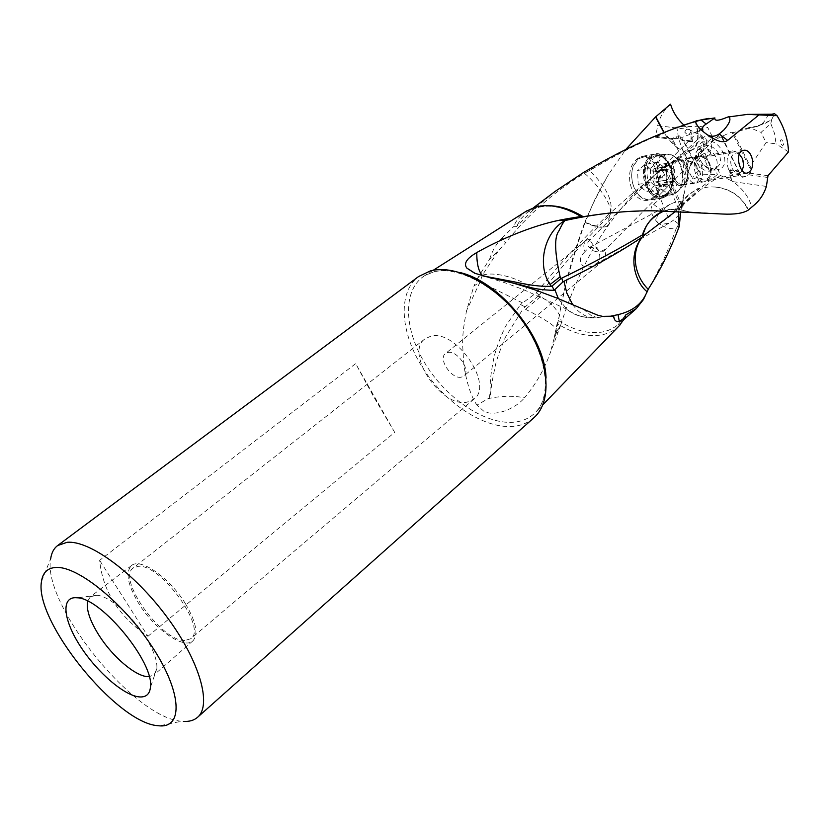 <?xml version="1.0" encoding="UTF-8"?>
<svg xmlns="http://www.w3.org/2000/svg" width="830" height="830" viewBox="0 0 830 830"><rect width="100%" height="100%" fill="white"/><g stroke="black" fill="none" stroke-linecap="round" stroke-linejoin="round"><path stroke-width="0.62" stroke-dasharray="4.15 3.11" d="M697.999 157.015L700.188 155.884C709.028 152.896 715.356 174.653 707.388 180.473L705.075 181.677C696.277 184.634 689.948 162.711 697.999 157.015M699.005 181.791C706.984 176.001 700.655 154.359 691.815 157.337L689.626 158.468C681.554 164.143 687.883 185.951 696.692 182.994L699.005 181.791M699.202 158.603C692.303 163.5 697.729 182.289 705.272 179.747L707.253 178.72C714.091 173.74 708.664 155.075 701.091 157.627L699.202 158.603M666.853 195.88L662.714 197.986C647.317 203.08 636.32 165.751 650.502 156.071L654.258 154.162C669.769 148.995 680.766 185.858 666.853 195.88M638.104 158.281C622.158 168.521 629.897 205.269 649.994 199.916L654.434 197.768C666.075 187.891 653.283 152.409 641.611 156.434L638.104 158.281M666.189 194.262C678.971 185.069 668.876 151.205 654.642 155.957L651.177 157.71C638.166 166.612 648.261 200.87 662.402 196.191L666.189 194.262M676.668 192.653L672.881 194.594C658.75 199.283 648.645 164.797 661.645 155.853L665.1 154.09L670.775 154.463C682.084 158.105 686.773 182.776 677.871 191.502L676.668 192.653M684.128 184.146L684.885 183.43C689.72 174.072 688.236 166.311 680.434 160.149L676.938 159.92L674.749 161.041C666.666 166.685 672.985 188.286 681.803 185.339L684.128 184.146M687.074 158.904L689.263 157.773C698.103 154.795 704.431 176.417 696.453 182.195L694.139 183.399C685.331 186.356 679.002 164.579 687.074 158.904M608.66 216.194L609.054 215.81L609.428 216.858C610.32 218.176 610.309 220.5 609.396 223.81L609.365 223.872C606.989 225.387 606.782 230.989 585.233 222.253L585.036 222.533C570.677 262.944 561.142 299.682 556.411 332.747L560.924 324.655C562.792 316.946 554.938 304.32 540.455 296.683L538.639 295.739L539.365 294.972C560.779 267.457 583.874 241.198 608.66 216.194L608.971 224.359C605.495 228.8 597.517 228.198 585.036 222.533L592.807 204.242L603.005 184.053L608.473 174.559L625.83 149.431M584.87 221.963L595.567 197.986L608.473 174.58M147.948 636.299L394.696 432.378L373.386 396.252L355.676 363.623L99.642 560.354C102.744 591.219 118.846 616.534 147.948 636.299L99.642 560.354M394.696 432.378L355.676 363.623M430.666 336.254L424.939 338.879C404.418 352.895 441.259 407.945 467.02 402.166L474.013 399.074C494.338 384.975 455.732 328.753 430.666 336.254M184.779 640.521C161.508 641.445 116.615 578.666 133.194 568.011L138.102 566.361C160.356 563.207 207.593 628.269 190.838 638.706L184.779 640.521M712.69 137.355L710.625 153.125L698.549 171.022L681.638 137.593L707.71 127.405L712.69 137.355L703.716 145.717L700.427 151.589L697.003 154.857L690.519 164.89L687.551 164.112L684.024 179.353L653.521 204.253C649.226 208.102 650.502 214.13 657.339 222.326C655.835 218.363 657.173 214.379 661.334 210.395L670.329 204.17C676.232 201.441 680.268 200.819 682.447 202.313L680.756 211.546M657.339 222.326L660.203 224.588L668.835 223.27L673.659 220.085L680.911 212.905M585.005 251.615C579.765 256.688 578.977 261.326 582.629 265.548C585.741 267.623 589.383 267.54 593.554 265.299L598.223 262.28L603.12 260.817C605.848 258.255 606.284 254.499 604.427 249.56L603.784 251.158C601.055 251.656 598.959 250.598 597.517 247.973L596.573 247.413C594.82 247.133 592.879 245.078 590.753 241.229L591.074 238.833L586.343 240.244C583.552 242.848 583.106 246.635 585.005 251.615L588.314 248.046C592.506 247.018 595.421 247.309 597.05 248.938L597.756 249.695C599.073 250.338 599.768 253.399 599.841 258.887L598.223 262.28M461.293 377.162C451.696 379.549 437.742 358.83 445.43 353.549L447.723 352.501C457.226 349.866 471.43 370.751 463.763 376.042L461.293 377.162M185.37 603.607C169.704 577.784 140.446 557.459 131.524 565.552C125.143 572.244 127.602 584.984 138.921 603.784C154.619 629.316 184.001 649.869 192.913 640.843C198.64 634.276 196.129 621.867 185.37 603.607M131.524 565.552L90.439 596.677L97.162 595.276C109.394 596.21 132.115 615.694 145.395 636.952C153.529 650.025 157.358 660.535 156.88 668.513L154.152 674.811L149.213 676.668M90.439 596.677L87.627 601.148M533.804 417.832C528.617 422.397 522.319 425.178 514.911 426.184C486.204 430.002 446.447 404.511 423.497 369.06C400.371 333.712 397.165 292.596 418.59 276.535M41.521 581.311L50.692 558.673C41.728 603.866 133.962 718.282 181.604 721.239L159.36 725.835M538.639 295.739L523.419 308.283L525.566 309.31C546.43 319.924 557.335 327.435 558.279 331.844L560.841 324.634M524.923 306.789L520.514 304.569L505.377 326.564C499.639 339.065 495.811 349.451 493.912 357.751C491.557 369.329 490.323 378.356 490.219 384.819C490.157 392.58 489.773 397.02 489.046 398.141C489.99 397.757 490.852 393.088 491.609 384.166L495.469 364.816C497.129 358.197 500.449 348.974 505.429 337.156L523.419 308.283M539.365 294.972L536.222 292.876L520.514 304.569M592.796 167.193L592.257 169.019L589.591 170.503C605.848 186.376 612.903 200.165 610.755 211.847L610.413 212.688L612.727 210.913L609.614 215.281L609.417 213.569C583.532 237.919 559.462 264.033 537.207 291.901L535.921 290.822C521.313 278.527 495.365 271.037 482.303 275.218L498.311 250.992L489.576 259.292L477.914 277.614L482.303 275.218L480.103 281.899L466.678 310.358M610.755 211.847L609.417 213.559M536.222 292.876L537.207 291.901M609.054 215.81L609.614 215.281M489.576 259.292C492.335 250.515 496.516 243.408 502.119 237.971L505.688 242.671L498.311 250.992M610.341 212.179C611.938 202.862 595.079 181.874 584.434 173.314C554.201 191.564 527.953 214.68 505.688 242.671M589.591 170.503L588.885 170.866L589.134 169.279M612.727 210.913L629.441 195.953L652.266 177.278C655.067 174.456 664.654 164.361 665.515 166.56L664.529 168.189L686.752 151.62L692.801 149.483L687.105 151.34L704.94 136.4L713.686 137.49L721.903 136.473L741.439 176.894L742.362 177.236L748.899 174.705L751.15 171.571L751.638 169.237L749.521 167.38L766.059 142.594L761.037 132.406L770.831 123.618L774.608 133.713L776.06 143.829L766.059 142.594M695.104 121.149C699.503 135.861 698.321 145.572 691.535 150.282L667.019 166.425M592.257 169.019C621.141 151.703 649.994 137.697 678.826 126.98M588.885 170.856L584.434 173.314M555.28 191.284L535.08 208.06L516.457 226.652L513.552 226.663C516.26 220.23 520.369 215.167 525.867 211.463M502.119 237.971L513.552 226.663M722.557 214.026L689.346 211.878M638.592 211.069L653.366 210.789L689.533 212.034M663.834 210.945L676.191 208.88L689.253 211.837L676.201 208.838L654.445 210.83M558.341 298.624L566.9 309.268C574.08 315.338 582.867 317.963 593.263 317.174L582.463 308.532M572.586 304.475C578.531 312.858 585.607 317.309 593.813 317.838L609.905 316.344M663.969 210.945L677.519 208.859M483.319 276.068L482.759 275.819M483.361 276.286L485.612 276.421M602.538 316.365L599.27 317.33L593.263 317.174L597.673 315.193M619.139 325.858C614.345 330.548 608.483 333.567 601.553 334.905C587.547 337.208 572.741 333.421 557.117 323.544L558.528 320.567C563.134 290.261 571.88 257.497 584.745 222.274M681.783 206.141L668.7 216.972M670.671 215.395L678.017 207.822L699.109 189.084C691.857 191.481 686.265 195.704 682.333 201.763L678.463 211.432M677.176 210.032L675.651 211.308M695.55 193.577L680.164 206.442L681.803 206.089L702.19 188.275C708.395 186.667 710.978 186.916 715.066 187.009C722.287 187.549 728.989 189.894 735.183 194.044C736.604 194.251 747.757 205.57 748.255 210.094M715.066 187.009C730.628 188.908 741.657 196.617 748.172 210.146M680.164 206.442L664.529 168.189M657.256 172.941L651.83 177.236M658.2 172.184L662.382 169.642L678.017 207.822M659.29 171.333L678.1 157.15L662.382 169.642M691.95 141.785L682.696 140.602L692.521 141.505L691.764 141.826L691.214 140.924L690.819 130.403L701.869 135.56L684.719 151.631L677.934 148.197L664.145 132.52M677.934 148.197C673.182 144.7 668.513 139.502 663.917 132.603M684.719 151.631L678.1 157.15M556.453 332.706L553.973 339.034L555.011 333.816L558.279 331.844L550.145 353.165C544.304 369.516 535.775 384.383 524.55 397.746C513.542 395.671 502.088 395.827 490.177 398.224L487.978 398.722L476.96 405.123L483.786 411.203C494.099 416.982 514.797 409.512 524.55 397.746M555.011 333.816L557.117 323.544M556.411 332.747L555.062 333.546M553.973 339.034L550.145 353.165M489.046 398.141L487.978 398.722M522.464 302.888L480.103 281.899L473.94 285.997L466.636 310.347C462.632 330.288 462.85 336.254 462.569 343.61L463.856 365.376C466.917 383.73 471.284 396.979 476.96 405.123M477.914 277.614L473.94 285.997M648.085 289.68L645.73 294.775M648.541 288.747L649.06 287.896M647.701 290.106L646.85 291.828M679.303 226.04L677.529 226.6L676.222 228.499C671.335 229.36 665.992 228.053 660.203 224.588M677.529 226.6L678.525 223.924M680.413 217.47L678.525 223.913L673.659 220.085M676.222 228.499C668.181 250.66 659.134 270.456 649.07 287.875M678.556 211.443L683.671 199.833C693.538 190.734 698.808 187.051 699.462 188.794L717.379 174.57L700.769 174.165L683.681 140.384M700.354 148.477L709.432 171.239C704.058 170.918 699.825 167.982 696.754 162.421C694.409 157.036 694.886 152.782 698.175 149.68L701.475 147.035C698.175 150.137 697.698 154.38 700.032 159.754C703.093 165.305 707.316 168.241 712.69 168.542L709.432 171.239M701.869 135.56L704.214 141.453C690.238 145.105 700.842 171.468 715.585 170.046L717.379 174.57M712.69 168.542L715.585 170.046M704.214 141.453L703.643 145.831M692.521 141.505L690.819 130.403M682.696 140.602L680.942 139.627L691.214 140.924M684.76 132.115C686.254 128.391 688.329 128.162 690.985 131.451C689.471 135.207 687.396 135.425 684.76 132.115M690.519 164.88L689.274 168.521C692.614 160.346 699.348 154.66 709.453 151.475L710.625 153.125M700.427 151.589C704.224 148.746 707.233 148.705 709.453 151.475M703.716 145.717L698.279 126.274L707.71 127.405M692.054 162.006L688.641 161.051C681.762 150.064 677.851 138.683 676.938 126.886L698.279 126.274M690.747 130.507L689.481 129.532L657.661 125.662L655.513 137.22L672.871 139.357L681.638 137.593M655.679 137.168L676.938 126.886M655.181 136.359L672.404 138.548L675.745 136.276L679.915 135.923C675.579 138.32 673.026 139.232 672.269 138.672L692.593 178.72C694.088 179.239 696.816 177.713 700.769 174.165M672.404 138.548L672.798 139.419L655.544 137.22M679.915 135.923L680.942 139.627M657.661 125.662C659.85 116.854 664.135 109.685 670.547 104.165M683.879 125.102L689.481 129.532M698.549 171.022C694.866 173.781 692.884 176.344 692.604 178.72M689.274 168.521L682.447 202.313M684.024 179.353L685.092 187.829M688.641 161.051L687.551 164.112M604.427 249.56C599.416 252.849 594.84 252.528 590.711 248.606C586.717 245.877 586.499 242.941 590.047 239.787L591.074 238.833M695.478 121.024C701.796 143.175 694.949 148.342 692.801 149.483M711.984 170.814L702.896 148.02C708.322 148.28 712.597 151.236 715.719 156.88C718.012 162.224 717.556 166.436 714.35 169.517L717.608 166.82C720.824 163.738 721.28 159.536 718.988 154.204C715.875 148.57 711.611 145.624 706.195 145.375L702.896 148.02M739.146 171.022L730.006 169.756L729.487 170.368L729.145 172.09L731.479 180.774L720.45 175.452L718.137 169.631C732.371 166.374 721.747 139.316 706.766 140.996L704.94 136.4M706.195 145.375L706.766 140.996M718.137 169.631L715.242 168.127M720.45 175.452L702.19 188.275M767.366 177.402L748.764 174.819L744.946 176.738L741.47 176.717M783.821 143.497C783.053 146.557 781.839 145.945 780.19 141.64C780.885 138.61 782.099 139.222 783.821 143.497M768.31 114.25C765.27 121.782 760.954 125.973 755.373 126.845L749.345 127.478L761.037 132.406M770.831 123.618L771.62 119.717L764.046 123.992L753.339 126.917M771.62 119.717L774.514 113.72M749.345 127.478L732.402 132.966L749.521 167.38M788.5 151.89L776.06 143.829M730.006 169.756L731.562 180.743M754.895 204.471L751.783 206.919C748.909 197.011 742.622 188.586 732.921 181.635L766.401 186.428M732.921 181.635L731.479 180.774M750.009 208.755L751.783 206.919M732.402 132.966L733.129 132.302C732.382 130.922 720.482 137.209 721.384 136.763L721.903 136.473M638.166 184.364L650.917 182.289L650.336 168.262L637.585 170.451L638.166 184.364L646.539 192.021L654.258 185.816L653.687 172.038L645.387 164.33L637.585 170.451M650.336 168.262L658.128 162.109L666.428 169.891L667.009 183.772L659.3 190.018L646.539 192.021M659.3 190.018L650.917 182.289M667.009 183.772L654.258 185.816M666.428 169.891L653.687 172.038M658.128 162.109L645.387 164.33M646.819 185.567C652.38 196.585 658.947 199.74 666.511 195.05L671.086 188.337C673.483 181.438 673.255 174.227 670.412 166.706L665.432 158.883C660.493 154.224 655.638 153.56 650.845 156.912C644.08 163.759 642.731 173.314 646.819 185.567M666.2 195.859L670.941 188.898C673.421 181.739 673.192 174.259 670.235 166.457L665.069 158.343C661.448 154.774 657.651 153.467 653.677 154.401L649.942 156.289C642.908 163.396 641.507 173.304 645.761 186.034C649.942 195.04 655.389 199.013 662.081 197.965L666.2 195.859M634.213 187.891C631.34 180.525 630.976 173.346 633.124 166.363L638.415 158.343L642.15 156.465C649.019 155.335 654.538 159.319 658.719 168.417C662.848 180.774 661.489 190.516 654.652 197.623L650.533 199.719C646.394 200.611 642.451 199.086 638.726 195.154L634.213 187.891M657.671 168.874C661.655 180.774 660.348 190.153 653.76 197.001C648.728 200.642 643.613 199.854 638.415 194.625L634.068 187.622C631.298 180.535 630.945 173.626 633.01 166.892L638.104 159.184C645.792 154.764 652.307 157.991 657.671 168.874M658.947 183.077C662.703 191.222 667.579 194.811 673.587 193.867L678.421 190.869C683.547 184.125 684.356 175.649 680.859 165.44C678.598 160.076 675.496 156.569 671.532 154.909L666.034 154.546C657.101 159.225 654.735 168.739 658.947 183.077M655.347 181.915L657.744 182.642L660.846 187.082L663.077 183.088L666.345 182.745L666.21 173.2L664.851 169.776L662.444 169.05L659.321 164.589L657.111 168.552L653.801 168.864L653.926 178.481L655.295 181.936L663.71 180.556C666.22 180.1 667.517 181.314 667.6 184.177L668.876 185.796L670.142 184.416L661.769 185.744M670.142 184.416L672.674 181.22L674.417 181.448L674.323 169.507L667.33 163.209L666.002 167.038L661.863 167.484L662.018 170.544C664.01 172.744 664.104 174.923 662.299 177.101L661.821 179.55L663.71 180.556M664.851 169.776L673.172 168.376L664.851 169.776M670.972 167.121C675.132 181.365 672.705 190.786 663.678 195.382C657.682 196.337 652.795 192.768 649.05 184.675C644.837 170.43 647.203 160.968 656.146 156.31C662.288 155.293 667.227 158.904 670.972 167.121M730.639 151.973C726.841 156.019 726.105 161.694 728.439 168.988C730.742 174.207 733.73 176.52 737.393 175.929L739.592 174.777L741.844 171.623C743.545 167.39 743.504 162.794 741.75 157.866L738.295 152.596L732.714 150.873L730.639 151.973M739.26 154.058L736.324 152.907L733.554 153.913C730.525 157.161 729.933 161.705 731.801 167.536C734.311 172.806 737.279 174.352 740.713 172.184L742.062 170.544M653.521 204.253L661.334 210.395M459.986 272.531C450.285 269.989 441.581 269.74 433.872 271.763L425.012 275.487C402.166 289.359 403.619 329.572 425.852 364.785C447.858 400.102 487.345 425.873 515.7 421.993C523.979 420.831 530.785 417.417 536.118 411.753C543.422 403.733 546.731 392.507 546.057 378.096M540.455 296.683L525.566 309.31M550.186 205.767L537.653 207.303L527.071 212.573L520.887 218.788L516.457 226.652M558.528 320.567C573.987 330.485 588.657 334.293 602.538 331.99L608.732 330.226L615.352 326.74L618.298 324.447L625.115 316.002M767.989 175.69L749.397 173.128M729.487 170.368L739.053 171.696M739.769 173.563L729.145 172.09M686.535 167.069L680.517 160.2C672.425 160.024 669.737 166.031 672.456 178.211L672.497 178.305C676.16 185.443 680.299 187.124 684.937 183.368L684.937 183.368C688.205 179.062 688.744 173.636 686.535 167.069M667.6 184.177L659.238 185.515M662.299 177.101L653.926 178.481M662.018 170.544L653.656 171.955M663.16 167.338L654.797 168.77M666.78 164.465L658.418 165.907M669.312 164.734L660.95 166.166M673.721 181.5L665.359 182.849M674.842 178.305L666.48 179.674M674.572 171.81L666.21 173.2M674.375 177.807L674.334 177.713C671.812 168.905 673.275 163.074 678.722 160.232C682.457 159.619 685.476 161.86 687.769 166.944L687.811 167.038C690.321 175.846 688.827 181.656 683.349 184.478C679.666 185.059 676.668 182.839 674.375 177.807M700.188 155.884L691.815 157.337M747.249 173.076L705.272 179.747M743.016 150.396L701.091 157.627M705.075 181.677L696.692 182.994M662.714 197.986L649.994 199.916M654.258 154.162L641.611 156.434M672.881 194.594L662.402 196.191M665.1 154.09L654.642 155.957M689.263 157.773L676.938 159.92M680.434 160.149L670.775 154.463M684.885 183.43L677.871 191.502M694.139 183.399L681.803 185.339M424.939 338.879L133.194 568.011M670.329 204.17L588.314 248.046M586.343 240.244L445.43 353.549M474.013 399.074L190.838 638.706M192.913 640.843L154.152 674.811M97.162 595.276L77.387 597.797M156.88 668.513L150.427 687.375M433.198 270.3L425.012 275.487L433.395 272.001C456.915 265.32 496.776 285.831 521.863 320.567C547.219 355.199 551.929 395.464 536.118 411.753L542.851 404.791M629.431 195.963L652.266 177.278M533.493 207.728L527.071 212.573C540.818 202.873 558.818 204.211 581.073 216.599M475.279 273.475L505.615 282.999L523.294 289.535L566.89 309.279C574.889 315.203 583.864 318.066 593.813 317.859L614.708 315.597M670.038 215.458L663.429 221.102M673.483 212.096L683.671 199.823M680.05 207.604C683.142 205.664 684.615 205.28 684.449 206.473L676.626 208.818M681.835 206.245L665.619 166.529M668.285 217.636L651.716 177.454M653.874 175.69C639.474 188.306 629.97 196.067 609.365 223.872M560.81 324.8C568.695 299.599 584.486 257.757 609.002 224.38L609.396 223.81M624.336 319.145L618.298 324.447L625.28 315.452M701.475 147.035L698.175 149.68M691.764 141.826L682.343 140.623M696.878 155.003L691.079 163.697M683.91 194.002C681.191 204.844 679.448 210.478 678.67 210.913M668.835 223.27L593.543 265.278M603.12 260.817L463.763 376.042M723.843 129.988L603.794 251.168M703.902 125.807L590.047 239.787M717.608 166.82L714.35 169.517M744.946 176.738L742.362 177.236M738.659 131.078L755.373 126.845L770.769 120.35M751.524 169.019L733.243 132.25M741.439 176.894L739.987 173.968M739.478 172.972L721.395 136.763M721.384 136.774L691.815 150.033M671.086 188.337L670.941 188.898M665.432 158.883L665.069 158.343M653.677 154.401L642.15 156.465M662.081 197.965L650.533 199.719M638.415 194.625L638.726 195.154M633.01 166.892L633.124 166.363M737.393 175.929L683.349 184.478L684.937 183.368L678.421 190.869M663.876 180.515L655.461 181.884M663.658 180.577L655.295 181.936M662.319 167.297L654.144 168.687M664.996 167.473L656.302 168.957M667.434 163.188L659.321 164.589M673.12 168.397L664.716 169.808M672.684 181.251L663.896 182.662M674.168 181.614L665.982 182.922M668.97 185.785L660.846 187.082M663.678 195.382L673.587 193.867M656.146 156.31L666.034 154.546M732.714 150.873L680.517 160.2L671.532 154.909M742.518 169.662L741.844 171.623M739.675 154.401L738.295 152.596"/><path stroke-width="1.25" d="M749.137 172.049L747.239 173.034C740.817 175.223 734.882 156.507 741.076 151.402L743.026 150.438C751.69 147.875 756.348 166.664 749.137 172.049M149.213 676.668L147.616 676.658C135.238 676.108 112.558 656.696 99.133 635.541C89.879 620.84 86.04 609.376 87.627 601.148M139.264 696.91C124.085 695.55 97.162 672.238 80.572 646.591C63.775 620.944 60.715 597.776 75.271 597.683L77.387 597.797C101.903 598.43 154.743 663.232 150.427 687.375C149.68 694.264 145.956 697.439 139.264 696.91M157.825 725.69L159.36 725.835C183.202 728.035 181.915 692.687 153.187 648.365C124.77 604.033 77.844 565.749 55.776 567.461C47.517 568.011 42.766 572.627 41.521 581.311C33.823 620.446 116.501 722.992 157.825 725.69M57.592 545.58L418.59 276.535L430.272 270.954C456.313 263.577 498.28 286.08 523.792 322.725C549.512 359.265 553.008 401.295 533.804 417.832L197.582 717.276C212.148 705.085 199.646 660.919 166.923 616.96C134.377 572.928 89.536 540.164 67.116 542.301L57.592 545.58C53.846 548.433 51.543 552.801 50.692 558.673M183.378 721.395C189.302 721.747 194.044 720.378 197.582 717.276M703.373 119.344L689.46 123.276C657.474 133.827 625.26 148.466 592.796 167.193L584.05 172.142L555.28 191.284L533.493 207.728M678.826 126.98L697.532 120.558M525.867 211.463L535.049 207.23C548.796 203.475 564.12 206.546 581.021 216.464L583.179 216.703C571.818 209.762 560.821 206.12 550.186 205.767M583.179 216.703C609.085 212.48 632.834 210.519 654.445 210.83L722.557 214.026C734.519 214.628 743.058 213.331 748.172 210.146L754.895 204.471C760.207 199.771 764.046 193.763 766.401 186.428L767.989 175.69L788.5 151.89C788.095 139.575 784.267 127.509 777.025 115.671L747.363 114.395L727.568 117.103C718.396 120.973 714.174 121.242 714.91 117.922L696.277 120.765M560.883 278.683L552.095 285.976L551.369 286.308L550.083 284.493L560.125 276.826L560.883 278.683L561.775 278.133C592.942 263.027 619.834 248.595 642.451 234.859L643.022 233.116C646.995 222.409 653.936 215.012 663.834 210.945M560.125 276.826C554.606 252.341 554.191 237.058 558.88 230.979C561.879 224.691 563.943 221.226 565.095 220.573L565.147 220.521C591.302 214.783 615.777 211.629 638.592 211.069M552.095 285.976L554.129 290.303C542.924 290.21 532.362 288.539 522.423 285.271L483.755 276.048M483.475 275.985L514.268 281.847C529.25 285.261 541.616 286.744 551.369 286.308M561.775 278.133L562.854 282.013L554.129 290.303M554.897 289.774L558.341 298.624M562.854 282.013L563.964 281.277L566.817 293.042L572.586 304.475M678.463 211.432L679.116 226.756C670.391 249.737 660.369 270.113 649.06 287.896L648.251 289.307C634.379 275.861 630.779 252.538 641.549 238.117L641.144 238.459C626.951 257.653 636.071 283.58 647.192 291.745L644.817 296.435C639.733 305.565 630.8 311.634 618.039 314.643L609.905 316.344M642.451 234.859L645.937 233.936L642.576 236.768M642.327 236.965L643.343 234.257M641.632 237.473C620.124 251.915 594.239 266.523 563.964 281.277M642.825 234.61L643.426 232.784C645.304 230.356 645.201 220.386 663.969 210.945M565.147 220.521L567.575 218.674L581.021 216.464M559.897 220.116L567.201 218.736L564.763 220.604L559.897 220.116C531.107 225.864 498.052 240.42 476.773 252.559C476.742 264.075 478.682 271.784 482.583 275.664L482.759 275.819M565.095 220.573L564.763 220.604C544.231 232.493 536.73 265.258 550.083 284.493M619.139 325.858L625.032 317.921L619.284 321.262L616.742 321.718L614.771 319.934L613.194 316.178L602.538 316.365L597.673 315.193L556.318 297.825L535.412 290.044C515.596 283.455 498.996 278.911 485.612 276.421L474.719 273.246L466.948 268.204C463.316 263.691 466.585 258.472 476.773 252.559M614.459 315.68L613.463 316.043L614.729 319.861M619.284 321.262L618.039 314.643M648.251 289.307L647.192 291.745M668.7 216.972L670.671 215.395M675.651 211.308L645.937 233.936M663.917 132.603L655.544 116.978L670.547 104.165C672.871 111.988 677.311 118.97 683.879 125.102M664.145 132.52L655.793 116.74M625.83 149.431L655.544 116.978M625.032 317.921L625.664 314.995L636.226 308.677L643.426 299.589L645.73 294.775M680.756 211.546L679.22 226.497L678.556 211.443M649.07 287.875L648.541 288.747M758.558 115.235L727.651 140.394C723.553 143.341 716.674 141.401 707.036 134.585C710.916 136.971 714.972 136.753 719.195 133.941L723.843 129.988C729.778 123.203 731.355 118.752 728.595 116.625M707.036 134.585L703.954 132.24C701.62 129.947 701.786 127.623 704.442 125.257L714.91 117.922M695.644 121.242C695.862 124.261 698.642 127.934 703.954 132.24M701.889 119.676L709.017 118.348M771.796 114.208L747.581 114.384M777.025 115.671L774.514 113.72L771.807 114.198L774.027 115.806M742.062 170.544L743.348 166.788L743.317 161.84L742.445 158.634L739.26 154.058M546.057 378.096C545.04 337.115 499.93 281.785 459.986 272.531M625.115 316.002L625.664 314.995M727.651 140.394L719.195 133.941M700.779 119.904L705.967 123.857M466.968 268.183L475.279 273.475M620.041 324.924L542.851 404.791M526.967 210.768L433.198 270.3M643.437 299.589L644.827 296.435M636.237 308.687L624.336 319.145M704.452 125.257L703.902 125.807M689.46 123.265L683.982 125.06"/></g></svg>

